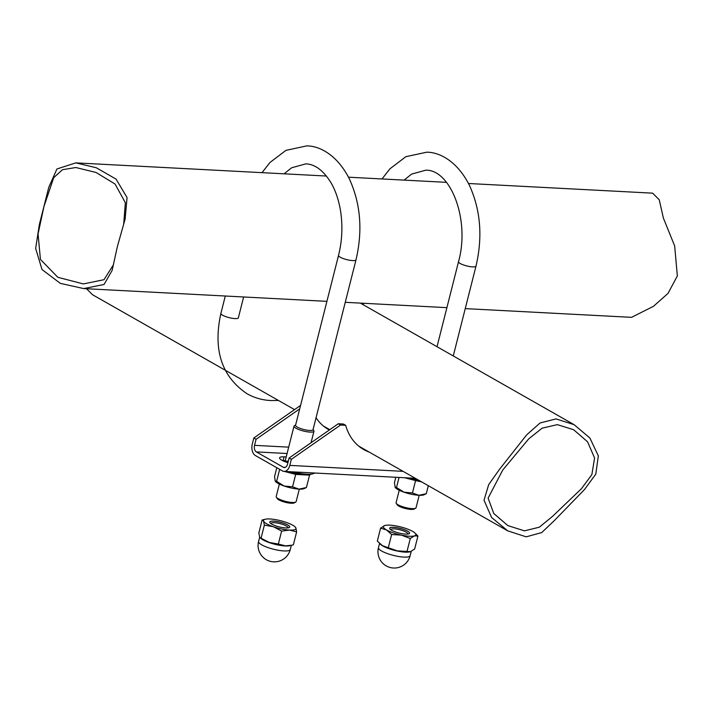 <?xml version="1.0" encoding="UTF-8"?>
<svg xmlns="http://www.w3.org/2000/svg" width="713" height="713" viewBox="0 0 713 713"><rect width="100%" height="100%" fill="white"/><g stroke="black" fill="none" stroke-linecap="round" stroke-linejoin="round"><path stroke-width="1.07" d="M415.617 508.226L414.119 509.064A9.011 2.103 -165.8 0 1 411.009 509.412A9.011 2.103 -165.8 0 1 397.159 504.777L396.232 503.325A10.294 2.406 14.2 0 0 412.069 508.627A10.294 2.406 14.2 0 0 415.617 508.226A10.294 2.406 14.2 0 0 416.053 507.736L419.199 495.303M399.235 490.25L396.089 502.692A10.294 2.406 14.2 0 0 396.232 503.325M338.541 255.388L295.556 425.251A9.011 2.103 14.2 0 0 300.155 428.379A9.011 2.103 14.2 0 0 309.549 430.447A9.011 2.103 14.2 0 0 313.034 429.672L356.01 259.808A9.011 2.103 -165.8 0 1 352.525 260.584A9.011 2.103 -165.8 0 1 343.131 258.525A9.011 2.103 -165.8 0 1 338.541 255.388C342.213 240.522 342.855 225.575 340.484 210.549C338.666 199.774 335.502 190.496 330.984 182.706C323.337 170.452 314.959 164.168 305.841 163.874L291.626 167.787L284.086 173.812M313.096 429.422L313.818 430.563A10.294 2.406 -165.8 0 1 313.97 431.205A10.294 2.406 -165.8 0 1 309.986 432.087A10.294 2.406 -165.8 0 1 299.255 429.725A10.294 2.406 -165.8 0 1 294.006 426.151A10.294 2.406 -165.8 0 1 294.442 425.661L295.619 425.001M295.726 502.059L294.228 502.897A9.011 2.103 -165.8 0 1 291.127 503.244A9.011 2.103 -165.8 0 1 277.268 498.601L276.35 497.157A10.294 2.406 14.2 0 0 292.178 502.46A10.294 2.406 14.2 0 0 295.726 502.059A10.294 2.406 14.2 0 0 296.162 501.569L299.308 489.136M279.344 484.082L276.198 496.515A10.294 2.406 14.2 0 0 276.35 497.157M113.385 264.844L104.009 279.701L83.368 283.926L57.842 277.304L40.427 259.425L38.065 233.935L43.974 206.431L53.707 177.68L62.477 169.712L75.819 167.519L96.032 172.466L115.069 184.043L125.345 202.706L123.661 224.488M465.25 308.613L631.549 317.338L653.465 306.305L668.028 293.391L677.35 275.922L674.667 245.967L663.375 218.044L659.249 199.783L652.636 193.161L468.503 183.499M117.387 246.529L112.128 270.423L104.08 284.469L83.715 288.587L60.302 283.355L42.014 269.55L35.65 248.445L39.34 224.604L48.751 187.394L56.942 168.972L75.756 162.876L96.291 167.751L116.041 179.106L127.057 197.537L125.14 218.998L117.387 246.529M524.465 530.855L507.87 525.606L493.77 513.494L488.102 498.129L502.754 470.019L528.734 438.851L542.103 428.183L557.325 424.636L573.644 429.734L587.565 441.793L594.589 458.022L591.87 474.564L581.496 488.655L552.406 516.479L539.304 527.21L524.465 530.855M556.033 418.905L574.108 424.672L589.874 437.987L598.35 455.883L595.792 474.136L584.571 489.448L554.349 520.579L541.72 532.575L526.194 536.836L507.745 530.864L491.613 517.495L484.02 500.223L488.69 484.626L499.519 469.306L526.684 434.859L540.071 422.978L556.033 418.905M86.487 288.729L92.547 294.745L225.13 370.145M282.268 460.455A11.586 2.709 -165.8 0 1 283.15 460.482L285.289 460.598M287.918 462.684A11.586 2.709 -165.8 0 1 281.822 460.215A11.586 2.709 -165.8 0 1 279.594 457.844A11.586 2.709 -165.8 0 1 284.068 456.846L286.207 456.962M299.701 408.87L256.083 439.279L253.828 437.996L252.295 444.065A9.011 5.659 -87 0 0 255.397 455.545L282.401 470.901A9.011 5.659 -87 0 0 284.077 471.409A9.011 5.659 -87 0 0 289.808 465.393L291.341 459.332L340.547 425.028L345.653 425.296L343.408 424.021L338.301 423.754L289.086 458.049L291.341 459.332M253.828 437.996L300.583 405.412M327.285 428.798A63.074 46.8 119.6 0 0 329.522 429.868M256.083 439.279L254.55 445.349A5.151 3.235 -87 0 0 256.324 451.908L283.328 467.265A5.151 3.235 -87 0 0 284.282 467.55A5.151 3.235 -87 0 0 287.553 464.118L289.086 458.049M316.046 417.765A63.074 46.8 119.6 0 0 328.399 429.458A63.074 46.8 119.6 0 0 329.353 429.984M369.093 452.015A63.074 46.8 -60.4 0 1 363.657 449.511A63.074 46.8 -60.4 0 1 345.653 425.296M366.847 450.732A63.074 46.8 -60.4 0 1 362.543 448.851M338.301 423.754L340.547 425.028M287.615 471.596L303.159 474.813L311.706 474.127A21.746 5.08 -165.8 0 1 306.955 474.225A21.746 5.08 -165.8 0 1 292.722 471.863M285.129 461.73A10.294 2.406 -165.8 0 1 288.302 461.151M292.553 486.819L298.988 489.118A15.445 3.61 14.2 0 0 304.121 488.619L306.412 487.54L298.988 489.118A15.445 3.61 -165.8 0 1 284.095 486.016L292.553 486.819L295.69 474.412L284.416 471.427M276.796 467.71L274.55 476.578L275.298 481.257A15.445 3.61 14.2 0 0 275.361 481.337A15.445 3.61 14.2 0 0 284.095 486.016L276.626 481.328L279.656 469.341M275.093 480.892L276.626 481.328M296.162 473.307L295.69 474.412L309.549 475.143L306.412 487.54M309.549 475.143L310.823 474.083M285.164 461.748A10.294 2.406 -165.8 0 1 288.284 461.213M407.952 477.906L418.977 480.375M412.444 492.986L418.879 495.285A15.445 3.61 14.2 0 0 424.012 494.786L426.294 493.708L418.879 495.285A15.445 3.61 -165.8 0 1 403.986 492.184L412.444 492.986L415.581 480.589L404.619 477.737M395.207 487.451A15.445 3.61 14.2 0 0 395.252 487.505A15.445 3.61 14.2 0 0 403.986 492.184L396.508 487.505L399.057 477.443M395.822 477.273L394.441 482.746L395.252 487.505M394.984 487.068L396.508 487.505M428.326 485.696L426.294 493.708M421.615 481.881L415.581 480.589L416.044 479.475M270.958 523.627A8.752 2.05 -165.8 0 1 270.976 523.458A8.752 2.05 -165.8 0 1 274.362 522.709A8.752 2.05 -165.8 0 1 283.48 524.706A8.752 2.05 -165.8 0 1 287.945 527.754A8.752 2.05 -165.8 0 1 287.883 527.905M269.746 522.032A10.294 2.406 -165.8 0 1 273.721 521.176A10.294 2.406 -165.8 0 1 284.398 523.511A10.294 2.406 -165.8 0 1 289.71 527.085M273.73 521.114A10.294 2.406 -165.8 0 1 284.469 523.467A10.294 2.406 -165.8 0 1 289.719 527.05A10.294 2.406 -165.8 0 1 285.735 527.941A10.294 2.406 -165.8 0 1 275.004 525.579A10.294 2.406 -165.8 0 1 269.755 521.996A10.294 2.406 -165.8 0 1 273.73 521.114M260.183 537.78L260.593 538.146A16.738 3.913 14.2 0 0 269.362 542.477L260.183 537.78L259.612 536.934L258.846 532.95L262.117 519.991L263.596 521.158A16.738 3.913 14.2 0 1 265.388 519.216A16.738 3.913 14.2 0 1 269.977 518.975A16.738 3.913 -165.8 0 1 286.118 522.344A16.738 3.913 -165.8 0 1 294.879 526.675A16.738 3.913 -165.8 0 1 295.868 527.887A16.738 3.913 -165.8 0 1 289.487 530.071A16.738 3.913 -165.8 0 1 273.355 526.711A16.738 3.913 -165.8 0 1 263.596 521.158L264.363 525.142L273.355 526.711L281.626 531.087L278.346 544.037L269.362 542.477A16.738 3.913 14.2 0 0 285.494 545.846A16.738 3.913 14.2 0 0 290.093 545.605L293.355 544.83L296.635 531.871L289.487 530.071L281.626 531.087M278.346 544.037L285.494 545.846L291.831 545.213M261.092 538.101L264.363 525.142M296.635 531.871L295.868 527.887L294.879 526.675M265.388 519.216L262.117 519.991M390.849 529.795A8.752 2.05 -165.8 0 1 390.858 529.625A8.752 2.05 -165.8 0 1 391.58 529.064A8.752 2.05 -165.8 0 1 401.357 530.205A8.752 2.05 -165.8 0 1 407.836 533.921A8.752 2.05 -165.8 0 1 407.765 534.073M389.628 528.199A10.294 2.406 -165.8 0 1 390.474 527.567A10.294 2.406 -165.8 0 1 401.909 528.894A10.294 2.406 -165.8 0 1 409.592 533.253M390.483 527.504A10.294 2.406 -165.8 0 1 401.989 528.85A10.294 2.406 -165.8 0 1 409.601 533.217A10.294 2.406 -165.8 0 1 408.754 533.877A10.294 2.406 -165.8 0 1 397.257 532.54A10.294 2.406 -165.8 0 1 389.637 528.164A10.294 2.406 -165.8 0 1 390.483 527.504M385.216 525.392L384.779 525.517A16.738 3.913 -165.8 0 1 385.27 525.383A16.738 3.913 -165.8 0 1 397.925 526.283A16.738 3.913 -165.8 0 1 412.774 531.461A16.738 3.913 -165.8 0 1 414.77 532.852A16.738 3.913 -165.8 0 1 414.467 535.873A16.738 3.913 -165.8 0 1 401.321 535.106A16.738 3.913 -165.8 0 1 386.473 529.928L391.633 534.527L401.321 535.106L410.287 538.493L407.016 551.452L397.328 550.873A16.738 3.913 14.2 0 0 409.984 551.773A16.738 3.913 14.2 0 0 410.091 551.755M380.599 528.137L384.779 525.517A16.738 3.913 14.2 0 0 386.473 529.928L380.599 528.137L377.329 541.096L382.48 545.695A16.738 3.913 14.2 0 0 397.328 550.873L382.48 545.695A16.738 3.913 14.2 0 1 380.484 544.313L380.038 543.93M407.016 551.452L410.474 551.648L414.645 549.019L417.925 536.069L414.467 535.873L410.287 538.493M409.984 551.773L410.474 551.648M388.353 547.486L391.633 534.527M417.925 536.069L414.939 532.994M382.008 178.954L389.984 168.767L405.884 156.682L426.784 152.181C439.155 152.199 456.881 160.675 469.288 185.05C480.607 209.782 482.844 236.796 475.999 266.109A9.011 2.103 -165.8 0 1 472.523 266.885A9.011 2.103 -165.8 0 1 463.129 264.817A9.011 2.103 -165.8 0 1 458.53 261.689L437.016 346.714M278.435 400.456L270.726 400.546C262.161 400.091 254.247 397.818 246.992 393.719C221.591 376.544 212.893 349.771 220.896 313.39A9.011 2.103 14.2 0 0 222.625 315.235A9.011 2.103 14.2 0 0 234.88 318.595A9.011 2.103 14.2 0 0 238.365 317.811L243.632 296.982M284.068 456.846L283.15 460.482M288.694 447.14L254.55 445.349M403.086 471.338L289.808 465.393M285.262 467.363L283.328 467.265M256.324 451.908L287.081 453.521M416.41 478.922A21.746 5.08 -165.8 0 1 413.228 478.182M290.289 545.561A16.346 3.823 -165.8 0 1 285.209 545.962A16.346 3.823 -165.8 0 1 260.441 538.012M259.692 537.103L258.578 541.506A16.346 3.823 14.2 0 0 261.724 544.848A16.346 3.823 14.2 0 0 283.952 550.935A16.346 3.823 14.2 0 0 290.271 549.527L291.332 545.329M410.207 551.719A16.346 3.823 -165.8 0 1 410.073 551.764A16.346 3.823 -165.8 0 1 394.503 550.383A16.346 3.823 -165.8 0 1 380.332 544.179M379.53 543.458L378.46 547.673A16.346 3.823 14.2 0 0 387.854 553.734A16.346 3.823 14.2 0 0 408.807 556.737A16.346 3.823 14.2 0 0 410.153 555.694L411.258 551.336M404.075 180.113L411.597 174.097L425.839 170.175C450.527 169.569 470.277 219.666 458.53 261.689M356.01 259.808C362.855 230.495 360.618 203.481 349.299 178.749C336.892 154.373 319.166 145.898 306.786 145.88L285.895 150.381L269.995 162.466L262.019 172.653M294.006 426.151L285.013 461.685M225.29 296.011L220.896 313.39M475.999 266.109L453.272 355.947M363.63 303.275L363.256 304.763M313.97 431.205L311.046 442.737M446.899 307.651L345.252 302.312M326.911 301.349L83.715 288.587M446.436 182.341L348.514 177.198M326.447 176.04L75.756 162.876M574.108 424.672L360.341 303.105M507.745 530.864L358.719 446.115M329.807 429.672L323.461 426.062M294.549 409.619L226.164 370.733M284.077 471.409L415.314 478.298M315.191 473.04L311.706 474.127M258.578 541.506A16.346 16.346 0 0 0 266.341 559.723A16.346 16.346 0 0 0 290.271 549.527M378.46 547.673A16.346 16.346 0 0 0 388.924 567.12A16.346 16.346 0 0 0 410.153 555.694"/></g></svg>
